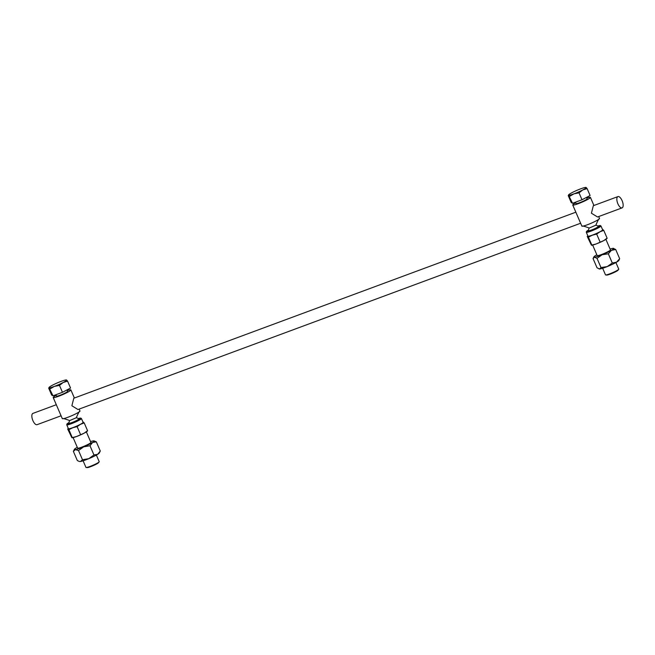 <?xml version="1.0" encoding="UTF-8"?>
<svg xmlns="http://www.w3.org/2000/svg" width="655" height="655" viewBox="0 0 655 655"><rect width="100%" height="100%" fill="white"/><g stroke="black" fill="none" stroke-linecap="round" stroke-linejoin="round"><path stroke-width="0.98" d="M79.149 409.088L79.975 410.996A9.628 1.073 156.7 0 1 79.771 411.397A9.628 1.073 156.7 0 1 67.768 417.325A9.628 1.073 156.7 0 1 62.733 418.75A9.628 1.073 156.7 0 1 62.299 418.619L53.211 397.544A9.628 1.073 156.7 0 1 56.191 395.342M56.305 404.724L32.914 413.395A6.018 2.538 69.7 0 0 32.75 420.256A6.018 2.538 69.7 0 0 37.089 424.677L61.079 415.786M96.367 455.078L99.208 461.677A7.221 0.802 156.7 0 1 99.151 461.881A7.221 0.802 156.7 0 1 90.054 466.425A7.221 0.802 156.7 0 1 86.141 467.49A7.221 0.802 156.7 0 1 85.952 467.4L83.103 460.792M99.151 461.881L98.479 462.749A6.247 0.696 156.7 0 1 90.619 466.679A6.247 0.696 156.7 0 1 87.238 467.604L86.141 467.49M66.966 389.938L67.571 391.346A6.018 0.671 156.7 0 1 59.941 395.301A6.018 0.671 156.7 0 1 56.518 396.111L55.929 394.736M79.771 411.397C79.427 410.996 78.272 413.108 76.308 417.734L69.717 420.575C65.001 418.832 62.675 418.226 62.733 418.75M76.316 417.677A5.895 5.895 0 0 1 78.764 418.987A5.355 0.598 156.7 0 1 78.412 419.446A5.355 0.598 156.7 0 1 72.901 422.18A5.355 0.598 156.7 0 1 68.947 423.22A5.895 5.895 0 0 1 69.667 420.551M81.425 418.496L83.095 422.36A7.991 0.892 156.7 0 1 72.959 427.609A7.991 0.892 156.7 0 1 68.423 428.689L66.753 424.825A7.991 0.892 156.7 0 0 71.297 423.744A7.991 0.892 156.7 0 0 81.425 418.496L80.688 418.054L78.248 418.578M86.37 431.891L90.906 442.412A7.221 0.802 156.7 0 1 81.744 447.152A7.221 0.802 156.7 0 1 77.642 448.135L73.106 437.614M575.851 212.187L73.794 398.24L71.87 405.756L77.978 409.522L580.617 223.249M67.236 390.577A9.628 1.073 156.7 0 1 70.887 389.913A9.628 1.073 156.7 0 1 58.672 396.242A9.628 1.073 156.7 0 1 53.211 397.544M586.503 197.401L587.117 198.809A6.018 0.671 156.7 0 1 579.487 202.763A6.018 0.671 156.7 0 1 576.064 203.574L575.475 202.198M598.695 216.551L599.521 218.459A9.628 1.073 156.7 0 1 599.309 218.86A9.628 1.073 156.7 0 1 587.314 224.788A9.628 1.073 156.7 0 1 582.279 226.212A9.628 1.073 156.7 0 1 581.845 226.081L572.748 205.007A9.628 1.073 156.7 0 1 575.737 202.804M599.309 218.86C598.973 218.459 597.818 220.571 595.845 225.197L589.263 228.038C584.547 226.294 582.221 225.688 582.279 226.212M595.862 225.14A5.895 5.895 0 0 1 598.302 226.45A5.355 0.598 156.7 0 1 597.958 226.908A5.355 0.598 156.7 0 1 592.447 229.643A5.355 0.598 156.7 0 1 588.485 230.683A5.895 5.895 0 0 1 589.213 228.014M615.905 262.54L618.754 269.139A7.221 0.802 156.7 0 1 618.688 269.344A7.221 0.802 156.7 0 1 609.6 273.888A7.221 0.802 156.7 0 1 605.687 274.953A7.221 0.802 156.7 0 1 605.498 274.863L602.649 268.255M618.688 269.344L618.025 270.212A6.247 0.696 156.7 0 1 610.165 274.142A6.247 0.696 156.7 0 1 606.776 275.067L605.687 274.953M600.971 225.959L602.641 229.823A7.991 0.892 156.7 0 1 592.505 235.071A7.991 0.892 156.7 0 1 587.969 236.152L586.299 232.288A7.991 0.892 156.7 0 0 590.835 231.207A7.991 0.892 156.7 0 0 600.971 225.959L600.234 225.516L597.786 226.04M592.652 245.076L597.188 255.597A7.221 0.802 -23.3 0 0 601.29 254.615A7.221 0.802 -23.3 0 0 610.444 249.874L605.908 239.353M617.911 196.598L593.34 205.703L591.416 213.219L597.524 216.985L622.086 207.881A6.018 2.538 69.7 0 0 622.25 201.019A6.018 2.538 69.7 0 0 617.911 196.598A6.018 2.538 69.7 0 0 617.747 203.459A6.018 2.538 69.7 0 0 622.086 207.881M586.782 198.039A9.628 1.073 156.7 0 1 590.425 197.384A9.628 1.073 156.7 0 1 578.218 203.705A9.628 1.073 156.7 0 1 572.748 205.007M607.087 238.387L606.555 238.87A8.417 0.933 156.7 0 1 603.812 240.573L606.759 238.379M602.567 229.7L603.746 230.364L600.021 231.788L596.672 234.089L592.357 235.186L588.411 237.143L587.232 236.48L591.424 245.166L596.14 243.971A8.417 0.933 156.7 0 1 591.858 245.207L591.629 245.224M591.424 245.166L591.825 245.068L588.411 237.143M603.812 240.573A8.417 0.933 156.7 0 1 596.14 243.971L603.812 240.573M603.746 230.364L607.16 238.281M596.672 234.089L600.086 242.006M602.764 229.537L602.534 229.553A8.417 0.933 156.7 0 1 602.534 229.553A8.417 0.933 156.7 0 1 602.968 229.594A8.417 0.933 156.7 0 1 600.021 231.788A8.417 0.933 156.7 0 1 592.357 235.186A8.417 0.933 156.7 0 1 587.633 236.381L587.232 236.48M587.633 236.381A8.417 0.933 156.7 0 1 587.838 235.89A8.417 0.933 156.7 0 1 587.846 235.882M610.092 249.056A10.816 1.204 156.7 0 1 613.162 248.319A10.816 1.204 156.7 0 1 613.604 248.343A10.816 1.204 156.7 0 1 611.442 250.333A10.816 1.204 156.7 0 1 602.109 254.754A10.816 1.204 156.7 0 1 594.478 257.153A10.816 1.204 156.7 0 1 593.905 256.842A10.816 1.204 156.7 0 1 596.189 255.139A10.816 1.204 156.7 0 1 596.836 254.77M599.079 268.943A10.816 1.204 -23.3 0 0 599.137 268.968A10.816 1.204 -23.3 0 0 599.579 268.992A10.816 1.204 -23.3 0 0 607.21 266.593L612.302 263.007L608.331 253.796L602.109 254.754L597.016 258.348L600.987 267.551L607.21 266.593A10.816 1.204 156.7 0 0 616.551 262.172A10.816 1.204 -23.3 0 0 618.836 260.469L619.671 258.709L616.551 262.172L612.302 263.007M593.905 256.842L593.07 258.602L597.041 267.805L599.579 268.992L600.987 267.551M599.137 268.968L599.579 268.992M593.07 258.602L594.478 257.153L597.016 258.348M608.331 253.796L611.442 250.333L615.7 249.506L619.671 258.709M615.7 249.506L613.162 248.319M568.229 195.616L568.565 195.206L568.229 195.616L571.201 202.518L572.552 203.279L582 199.775L590.098 195.509L587.126 188.607L586.11 187.445L585.767 187.854L586.11 187.445A9.628 1.073 156.7 0 0 585.922 187.395L585.988 187.404M585.922 187.395A9.628 1.073 156.7 0 0 580.707 188.82A9.628 1.073 -23.3 0 0 571.938 192.701A9.628 1.073 -23.3 0 0 568.581 194.879A9.628 1.073 -23.3 0 0 568.565 195.206L572.552 203.279M569.58 196.377L573.968 193.839L579.028 192.873L582 199.775M579.028 192.873L582.737 189.958L587.126 188.607M568.565 195.206A9.628 1.073 -23.3 0 0 573.968 193.839A9.628 1.073 -23.3 0 0 582.737 189.958A9.628 1.073 -23.3 0 0 586.11 187.445M87.541 430.925L87.009 431.408A8.417 0.933 156.7 0 1 84.266 433.111L87.213 430.916M83.021 422.238L84.2 422.901L80.475 424.325L77.126 426.626L72.811 427.723L68.873 429.68L67.686 429.017L71.878 437.704L76.602 436.508A8.417 0.933 156.7 0 1 72.312 437.745L72.083 437.761M71.878 437.704L72.287 437.606L68.873 429.68M84.266 433.111A8.417 0.933 156.7 0 1 76.602 436.508L84.266 433.111M84.2 422.901L87.614 430.818M77.126 426.626L80.54 434.543M83.218 422.074L82.997 422.09A8.417 0.933 156.7 0 1 82.997 422.09A8.417 0.933 156.7 0 1 83.422 422.131A8.417 0.933 156.7 0 1 80.475 424.325A8.417 0.933 156.7 0 1 72.811 427.723A8.417 0.933 156.7 0 1 68.095 428.919L67.686 429.017M68.095 428.919A8.417 0.933 156.7 0 1 68.292 428.427A8.417 0.933 156.7 0 1 68.308 428.419M48.683 388.153L49.019 387.744L48.683 388.153L51.663 395.055L53.014 395.808L62.462 392.312L70.552 388.047L67.58 381.144L66.564 379.982L66.229 380.391L66.564 379.982A9.628 1.073 156.7 0 0 66.384 379.933L66.45 379.941M66.384 379.933A9.628 1.073 156.7 0 0 61.161 381.357A9.628 1.073 -23.3 0 0 52.392 385.238A9.628 1.073 -23.3 0 0 49.043 387.416A9.628 1.073 -23.3 0 0 49.019 387.744L53.014 395.808M50.034 388.914L54.422 386.376L59.482 385.41L62.462 392.312M59.482 385.41L63.191 382.495L67.58 381.144M49.019 387.744A9.628 1.073 -23.3 0 0 54.422 386.376A9.628 1.073 -23.3 0 0 63.191 382.495A9.628 1.073 -23.3 0 0 66.564 379.982M89.989 445.752L83.693 446.833A10.816 1.204 156.7 0 0 92.584 442.461L89.989 445.752L93.96 454.963L88.793 458.672L82.497 459.744L80.491 461.48L79.591 461.505A10.816 1.204 -23.3 0 0 80.491 461.48A10.816 1.204 -23.3 0 0 88.793 458.672A10.816 1.204 -23.3 0 0 97.685 454.308A10.816 1.204 -23.3 0 0 99.29 453.006L100.281 451.008L96.31 441.806L94.066 440.88A10.816 1.204 -23.3 0 0 93.166 440.905A10.816 1.204 156.7 0 0 90.546 441.593M82.497 459.744L78.526 450.542L83.693 446.833A10.816 1.204 156.7 0 1 75.382 449.641A10.816 1.204 156.7 0 1 74.359 449.379A10.816 1.204 156.7 0 1 75.964 448.077A10.816 1.204 156.7 0 1 77.29 447.308M96.31 441.806L92.584 442.461A10.816 1.204 -23.3 0 0 94.066 440.88M93.96 454.963L97.685 454.308L100.281 451.008M78.526 450.542L75.382 449.641L73.376 451.369L74.359 449.379M79.018 461.333L77.347 460.58L73.376 451.369M66.753 424.825L66.941 423.982L68.996 422.565A7.41 0.827 -23.3 0 0 71.272 423.065A7.41 0.827 -23.3 0 0 79.689 419.126A7.41 0.827 -23.3 0 0 78.256 418.586M586.299 232.288L586.487 231.444L588.542 230.028A7.41 0.827 -23.3 0 0 590.81 230.527A7.41 0.827 -23.3 0 0 599.235 226.589A7.41 0.827 -23.3 0 0 597.794 226.049M70.887 389.913L74.383 398.027M590.425 197.384L593.921 205.49M587.838 235.89L587.306 236.373M68.292 428.427L67.768 428.91"/></g></svg>
